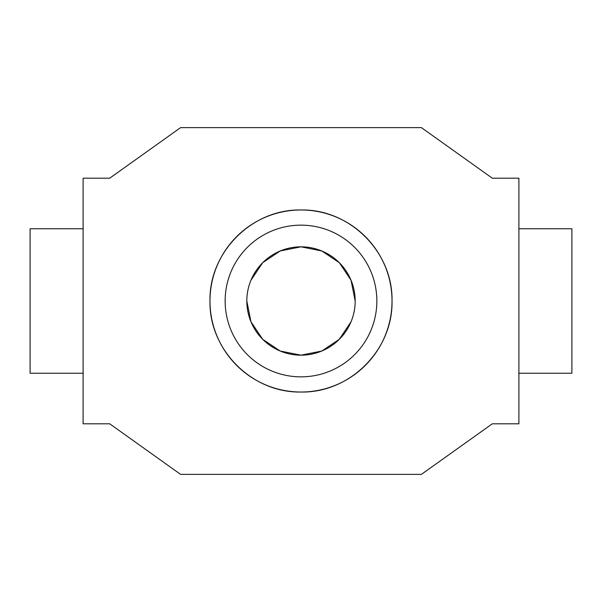 <?xml version="1.0" encoding="UTF-8"?>
<svg xmlns="http://www.w3.org/2000/svg" width="602" height="602" viewBox="0 0 602 602"><rect width="100%" height="100%" fill="white"/><g stroke="black" fill="none" stroke-linecap="round" stroke-linejoin="round"><path stroke-width="0.9" d="M246.82 301A54.18 54.18 0 0 1 301 246.82A54.18 54.18 0 0 1 355.18 301A54.18 54.18 0 0 1 301 355.18A54.18 54.18 0 0 1 246.82 301L250.959 321.769L262.69 339.31L280.231 351.041L301 355.18L321.769 351.041L339.31 339.31L351.041 321.769M355.18 301L351.041 280.231L339.31 262.69L321.769 250.959L301 246.82L280.231 250.959L262.69 262.69L250.959 280.231M83.106 228.76L30.1 228.76L30.1 373.24L83.106 373.24M518.894 373.24L571.9 373.24L571.9 228.76L518.894 228.76M376.852 301A75.852 75.852 0 0 0 301 225.148A75.852 75.852 0 0 0 225.148 301A75.852 75.852 0 0 0 301 376.852A75.852 75.852 0 0 0 376.852 301M209.978 301C208.932 252.118 252.087 208.939 301 209.978C349.912 208.939 393.068 252.118 392.022 301A91.022 91.022 0 0 0 301 209.978A91.022 91.022 0 0 0 209.978 301A91.022 91.022 0 0 0 301 392.022A91.022 91.022 0 0 0 392.022 301C393.068 349.882 349.912 393.061 301 392.022C252.087 393.061 208.932 349.882 209.978 301M421.4 474.376L492.293 423.808L518.894 423.808L518.894 178.192L492.293 178.192L421.4 127.624L180.6 127.624L109.707 178.192L83.106 178.192L83.106 423.808L109.707 423.808L180.6 474.376L421.4 474.376"/></g></svg>
